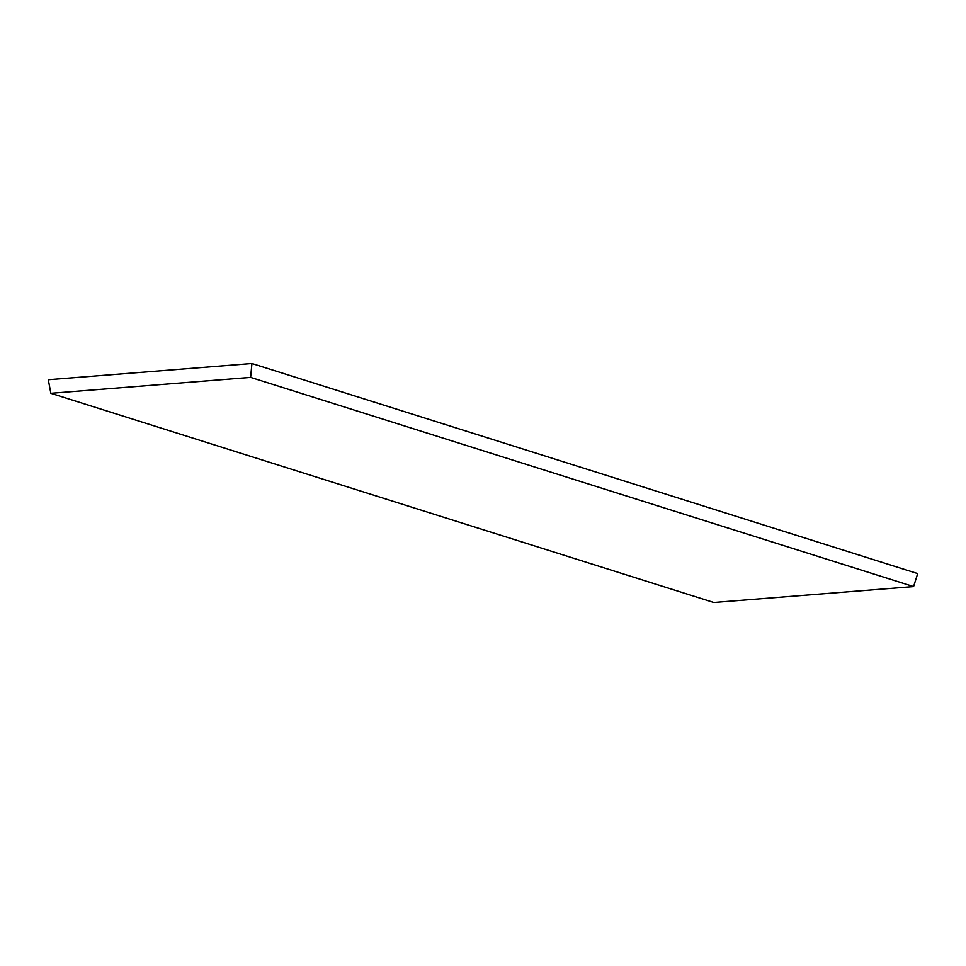 <?xml version="1.0" encoding="UTF-8"?>
<svg xmlns="http://www.w3.org/2000/svg" width="966" height="966" viewBox="0 0 966 966"><rect width="100%" height="100%" fill="white"/><g stroke="black" fill="none" stroke-linecap="round" stroke-linejoin="round"><path stroke-width="1.45" d="M913.582 586.579L917.7 573.587L251.933 363.518L48.3 379.735L50.848 393.307L713.802 602.482L913.582 586.579L250.617 377.404L50.848 393.307M251.933 363.518L250.617 377.404"/></g></svg>
